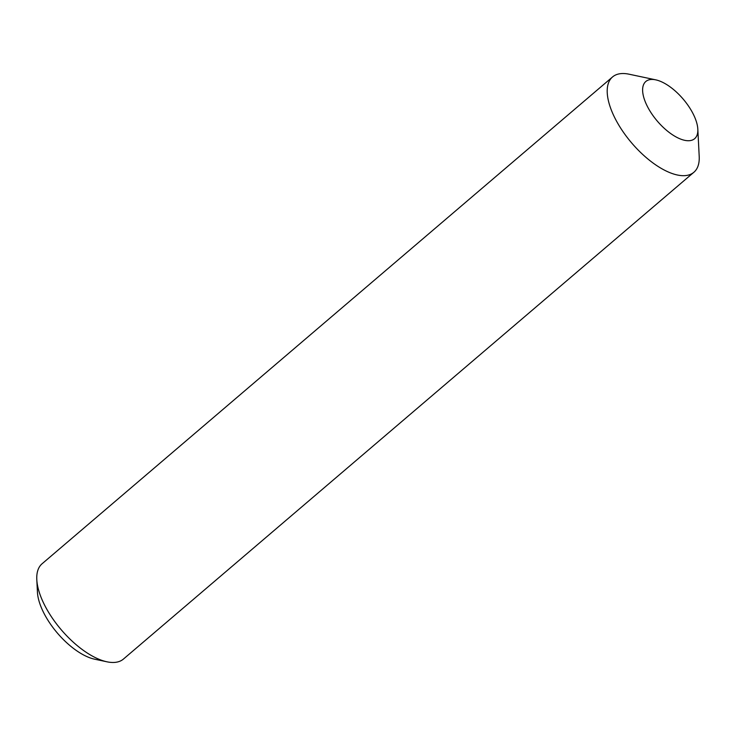 <?xml version="1.0" encoding="UTF-8"?>
<svg xmlns="http://www.w3.org/2000/svg" width="736" height="736" viewBox="0 0 736 736"><rect width="100%" height="100%" fill="white"/><g stroke="black" fill="none" stroke-linecap="round" stroke-linejoin="round"><path stroke-width="1.1" d="M648.278 108.118A37.591 16.983 49.5 0 0 670.616 133.492A37.591 16.983 49.5 0 0 697.82 129.168A37.591 16.983 49.5 0 0 692.19 112.056A37.591 16.983 49.5 0 0 655.73 79.847A37.591 16.983 49.5 0 0 647.183 106.03A37.591 16.983 49.5 0 0 648.278 108.118M655.73 79.847L629.059 74.198A62.661 28.308 49.5 0 0 625.315 73.628A62.661 28.308 49.5 0 0 612.554 76.94A62.661 28.308 49.5 0 0 616.63 121.32A62.661 28.308 49.5 0 0 681.131 175.582A62.661 28.308 49.5 0 0 693.892 172.261A62.661 28.308 49.5 0 0 699.2 156.391L697.82 129.168M612.554 76.94L42.108 563.739A62.661 28.308 49.5 0 0 36.8 579.609L37.435 592.13A51.124 23.101 49.5 0 0 94.668 659.198L106.941 661.802A62.661 28.308 49.5 0 0 110.685 662.372A62.661 28.308 49.5 0 0 123.446 659.06L693.892 172.261M36.8 579.609A62.661 28.308 49.5 0 0 106.941 661.802"/></g></svg>
